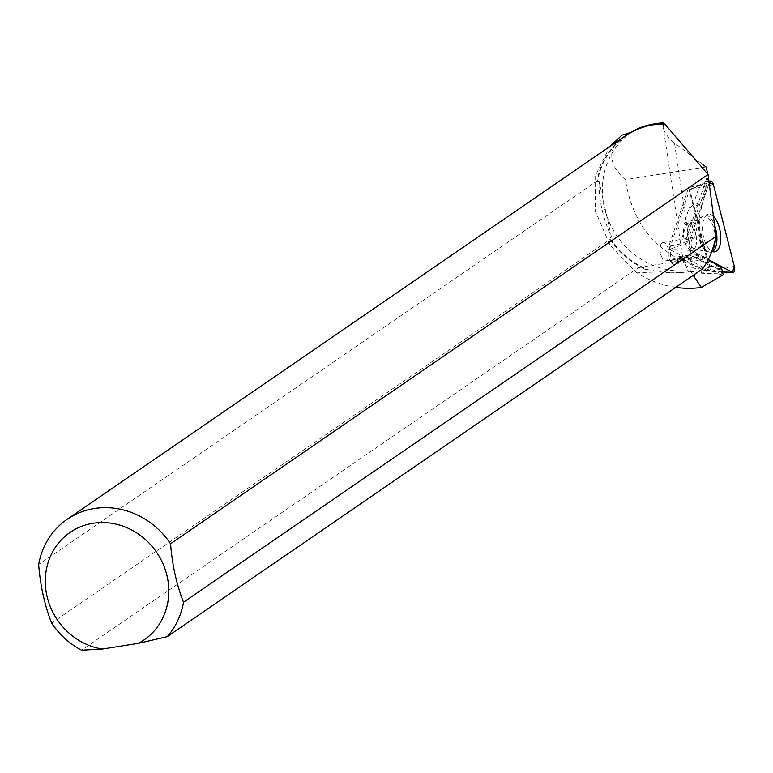 <?xml version="1.0" encoding="UTF-8"?>
<svg xmlns="http://www.w3.org/2000/svg" width="773" height="773" viewBox="0 0 773 773"><rect width="100%" height="100%" fill="white"/><g stroke="black" fill="none" stroke-linecap="round" stroke-linejoin="round"><path stroke-width="0.58" stroke-dasharray="3.87 2.9" d="M695.71 246.268A13.682 6.261 80.5 0 0 694.995 231.04A13.682 6.261 80.5 0 0 687.728 223.194A13.682 6.261 80.5 0 0 683.805 237.717A13.682 6.261 80.5 0 0 692.231 250.191A13.682 6.261 80.5 0 0 695.71 246.268M669.505 249.215L689.7 189.375L710.716 271.207L669.563 249.447L689.149 242.249A4.938 2.261 80.5 0 0 691.246 250.423L709.43 260.124L691.246 250.423L689.149 242.249L709.15 182.921L689.149 242.249M713.45 216.334A19.016 8.706 80.5 0 0 708.203 214.382A19.016 8.706 80.5 0 0 703.672 219.774A19.016 8.706 80.5 0 0 703.797 238.065A19.016 8.706 80.5 0 0 711.856 251.312M708.136 175.007L707.913 174.157M663.34 122.801L663.263 127.709L664.2 131.207L669.573 139.169L702.889 164.591M708.31 259.39L703.932 256.481L701.981 259.796L698.831 257.023L697.633 254.597L696.309 255.815C691.246 251.428 689.922 245.399 692.337 237.717L694.56 238.123L708.406 177.085M632.324 131.632L631.435 132.241A77.242 71.048 -124.5 0 0 608.863 221.339A77.242 71.048 -124.5 0 0 690.26 270.424L688.54 271.999L674.935 272.946L663.389 272.318L648.537 269.835A77.242 71.048 -124.5 0 1 609.965 238.152L610.071 239.427A77.706 71.474 -124.5 0 0 646.711 269.738L638.614 267.506L81.532 650.199M664.78 124.009L664.712 124.356A77.242 71.048 -124.5 0 0 625.956 136A77.242 71.048 -124.5 0 0 597.519 182.003L598.998 180.988C598.621 199.134 602.776 217.851 611.443 237.137L609.965 238.152M675.718 287.363A99.321 91.359 -124.5 0 1 635.87 272.154L609.984 245.128L595.442 211.377L595.113 176.176L609.839 146.503M690.26 270.424L693.217 275.343M702.338 269.072C690.415 268.376 684.115 266.163 683.419 262.434L683.67 260.385L688.54 271.999M706.078 166.958L625.444 179.694C608.506 165.161 607.336 150.31 621.936 135.149M635.87 272.154C656.692 273.797 680.636 273.13 707.71 270.154L702.783 268.637C658.412 255.525 632.633 225.88 625.444 179.694M707.71 270.154L708.667 270.328L701.565 273.236L700.27 268.163L711.179 266.347L689.448 254.935L697.42 254.945L696.492 257.718L717.653 268.83L719.277 275.178L723.238 274.782M719.277 275.178L721.943 273.932L701.565 273.236M625.541 135.719A77.706 71.474 -124.5 0 0 597.104 180.94L38.65 564.58M597.104 180.94L597.519 182.003M51.617 623.067L610.071 239.427M646.711 269.738L648.537 269.835M708.078 180.679L699.845 184.844L692.956 205.27L700.753 202.391L708.078 180.679L707.111 176.901L708.532 176.544M699.845 184.844L688.579 187.713L668.945 245.94L679.854 244.123L687.603 241.408A9.334 4.271 80.5 0 0 685.989 239.553L707.111 176.901M687.603 241.408L694.019 222.392L686.376 224.798L684.105 223.146L689.236 207.918L692.956 205.27M700.753 202.391A9.682 4.435 80.5 0 0 699.691 204.343L694.56 219.571A9.682 4.435 80.5 0 0 694.019 222.392M679.854 244.123L686.376 224.798M721.943 273.932L720.243 267.313M717.499 265.487L697.42 254.945M720.136 266.869L711.179 266.347M708.667 270.328L709.044 267.642L688.579 187.713M668.945 245.94A9.334 4.271 -99.5 0 1 669.428 259.293A9.334 4.271 -99.5 0 0 670.104 260.607L670.761 261.699L698.831 257.023M700.27 268.163L678.539 256.752L676.868 261.709A9.334 4.271 -99.5 0 1 674.491 264.376A9.334 4.271 -99.5 0 1 670.761 261.699M685.989 239.553L694.56 238.123M721.557 268.183L717.653 268.83M703.932 256.481L696.492 257.718M697.633 254.597L669.428 259.293M662.248 242.732A9.334 4.271 80.5 0 0 660.132 247.505A9.334 4.271 80.5 0 0 661.717 256.994A9.334 4.271 80.5 0 0 666.065 260.849A9.334 4.271 80.5 0 0 666.819 260.569A9.334 4.271 80.5 0 0 668.587 250.094A9.334 4.271 80.5 0 0 663.002 242.442A9.334 4.271 80.5 0 0 662.248 242.732M678.539 256.752L689.448 254.935M638.614 267.506L683.67 260.385M598.998 180.988L611.443 237.137M709.044 267.642L702.783 268.637M722.533 271.99L710.677 271.381L722.504 271.912M691.246 250.423L669.563 249.447M689.787 189.482L713.421 184.641M734.35 266.376L710.716 271.207M709.102 182.525L689.671 189.414M712.503 251.602A18.726 8.571 -99.5 0 1 710.706 252.211A18.726 8.571 -99.5 0 1 700.976 241.128A18.726 8.571 -99.5 0 1 700.096 220.595A18.726 8.571 -99.5 0 1 704.561 215.29A18.726 8.571 -99.5 0 1 714.629 225.474M715.276 240.036A18.175 8.319 80.5 0 0 710.474 220.614A18.175 8.319 80.5 0 0 700.831 217.696A18.175 8.319 80.5 0 0 698.956 221.213A18.175 8.319 80.5 0 0 706.406 251.148A18.175 8.319 80.5 0 0 712.262 250.21M688.337 226.431A13.682 6.261 -99.5 0 1 691.816 222.508A13.682 6.261 -99.5 0 1 699.082 230.364A13.682 6.261 -99.5 0 1 699.797 245.592A13.682 6.261 -99.5 0 1 696.318 249.515A13.682 6.261 -99.5 0 1 689.052 241.659A13.682 6.261 -99.5 0 1 688.337 226.431M694.193 274.666L674.568 143.498M676.868 261.709L703.759 257.225M670.104 260.607L698.251 255.921M699.691 204.343L689.236 207.918M694.56 219.571L684.105 223.146M689.7 189.375L708.986 181.645M692.231 250.191L696.318 249.515L710.706 252.211L714.445 251.882M687.728 223.194L691.816 222.508L704.561 215.29L708.203 214.382M625.956 136L631.628 132.106M683.419 262.434L663.263 127.709M692.927 237.456L663.002 242.442M696.309 255.815L666.065 260.849M660.132 247.505L659.62 252.471L661.717 256.994M674.491 264.376L701.923 259.805"/><path stroke-width="1.16" d="M709.314 182.447L713.421 184.641L734.35 266.376L732.331 272.357L709.43 260.124L732.331 272.357A4.938 2.261 80.5 0 0 732.891 272.521A4.938 2.261 80.5 0 0 734.35 266.376L713.421 184.641A4.938 2.261 80.5 0 0 710.348 181.095A4.938 2.261 80.5 0 0 709.314 182.447L709.102 182.525M711.856 251.312A19.016 8.706 80.5 0 0 714.445 251.882A19.016 8.706 80.5 0 0 719.595 246.394A19.016 8.706 80.5 0 0 713.45 216.334M708.406 177.085L708.136 175.007M707.913 174.157L706.078 166.958L702.889 164.591M693.217 275.343L701.353 287.45L723.238 274.782L721.557 268.183L708.31 259.39M664.712 124.356L663.34 122.801C650.122 123.912 639.783 126.859 632.324 131.632M609.839 146.503L621.936 135.149L631.435 132.241M675.718 287.363A99.321 91.359 -124.5 0 0 701.353 287.45M716.03 236.412C713.015 250.375 708.445 261.264 702.338 269.072L167.248 636.662A77.706 71.474 55.5 0 0 183.51 602.235C176.563 584.552 172.244 565.053 170.543 543.748L708.068 174.485L716.03 236.412L183.51 602.235M102.326 649.049A65.261 60.033 55.5 0 1 50.11 557.062A65.261 60.033 55.5 0 1 147.682 541.651A65.261 60.033 55.5 0 1 138.396 643.349L102.326 649.049L81.532 650.199A77.706 71.474 55.5 0 1 51.617 623.067C44.689 605.433 40.37 585.944 38.65 564.58A77.706 71.474 55.5 0 1 67.077 519.359L625.541 135.719A77.706 71.474 -124.5 0 1 664.78 124.009L708.068 174.485M67.077 519.359A77.706 71.474 55.5 0 1 170.543 543.748M138.396 643.349L167.248 636.662M720.243 267.313L717.499 265.487M722.504 271.912L732.331 272.357M714.629 225.474A18.726 8.571 -99.5 0 1 712.503 251.602M712.262 250.21A18.175 8.319 80.5 0 0 715.276 240.036M694.608 277.459L694.193 274.666M708.986 181.645L710.348 181.095M722.533 271.99L732.891 272.521"/></g></svg>
